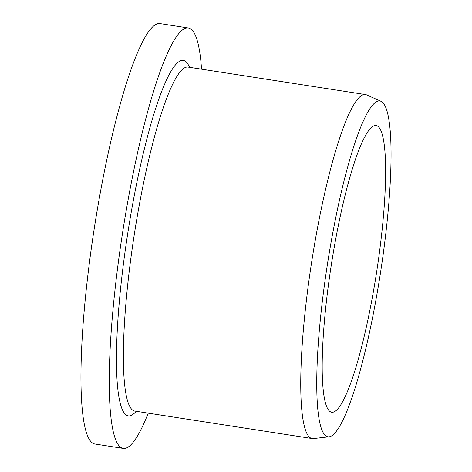 <?xml version="1.0" encoding="UTF-8"?>
<svg xmlns="http://www.w3.org/2000/svg" width="472" height="472" viewBox="0 0 472 472"><rect width="100%" height="100%" fill="white"/><g stroke="black" fill="none" stroke-linecap="round" stroke-linejoin="round"><path stroke-width="0.71" d="M201.544 69.166A212.719 33.642 98.8 0 0 190.104 28.574A212.719 33.642 98.8 0 0 188.352 27.984L160.049 23.6A212.719 33.642 98.8 0 0 94.229 228.654A212.719 33.642 98.8 0 0 94.896 444.016L123.198 448.4A212.719 33.642 98.8 0 0 148.237 413.142M381.04 101.338L366.602 94.907A174.038 27.523 98.8 0 0 365.458 94.571A174.038 27.523 98.8 0 0 311.608 262.343A174.038 27.523 98.8 0 0 312.151 438.547A174.038 27.523 98.8 0 0 313.343 438.571L329.049 436.812A169.896 26.869 98.8 0 0 380.308 273.949A169.896 26.869 98.8 0 0 381.317 101.474A169.896 26.869 98.8 0 0 381.04 101.338A169.896 26.869 98.8 0 0 327.35 264.78A169.896 26.869 98.8 0 0 329.049 436.812M188.352 27.984A212.719 33.642 98.8 0 0 122.531 233.038A212.719 33.642 98.8 0 0 123.198 448.4M377.305 125.977A145.034 22.939 98.8 0 0 376.113 125.576A145.034 22.939 98.8 0 0 331.238 265.382A145.034 22.939 98.8 0 0 331.692 412.221A145.034 22.939 98.8 0 0 375.96 276.285A145.034 22.939 98.8 0 0 377.305 125.977M187.744 66.971L188.092 67.083A174.038 27.523 98.8 0 0 134.237 234.855A174.038 27.523 98.8 0 0 134.785 411.059L312.151 438.547M189.514 67.301A179.844 28.444 98.8 0 0 127.67 233.835A179.844 28.444 98.8 0 0 136.201 411.277M188.092 67.083L365.458 94.571M134.785 411.059L134.42 411.059"/></g></svg>
